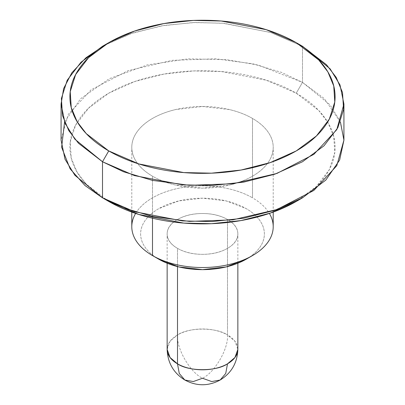 <?xml version="1.0" encoding="UTF-8"?>
<svg xmlns="http://www.w3.org/2000/svg" width="405" height="405" viewBox="0 0 405 405"><rect width="100%" height="100%" fill="white"/><g stroke="black" fill="none" stroke-linecap="round" stroke-linejoin="round"><path stroke-width="0.3" stroke-dasharray="2.02 1.52" d="M167.144 349.393L170.054 341.288L177.501 334.96C176.383 348.599 190.132 372.413 202.5 378.26C214.868 372.413 228.617 348.599 227.499 334.96L234.946 341.288L237.856 349.393M184.822 380.011L193.296 381.55L202.5 378.26L211.704 381.55L220.178 380.011M237.538 352.137A35.356 20.412 0 0 0 227.499 334.96L227.499 219.49A35.356 20.412 180 0 1 237.538 236.662A35.356 20.412 180 0 1 213.799 253.262A35.356 20.412 180 0 1 177.501 248.356L177.501 266.596L177.501 248.356C170.596 244.367 167.144 239.557 167.144 233.923C167.144 228.283 170.596 223.474 177.501 219.49C184.402 215.5 192.734 213.511 202.5 213.511C212.266 213.511 220.598 215.5 227.499 219.49C234.404 223.474 237.856 228.283 237.856 233.923C237.856 239.557 234.404 244.367 227.499 248.356C220.598 252.34 212.266 254.335 202.5 254.335C192.734 254.335 184.402 252.34 177.501 248.356A35.356 20.412 180 0 1 167.462 231.179A35.356 20.412 180 0 1 191.201 214.579A35.356 20.412 180 0 1 227.499 219.49L227.499 334.96A35.356 20.412 0 0 0 177.501 334.96A35.356 20.412 0 0 0 167.462 346.65M343.926 140.1L339.982 120.963L330.115 104.91L302.5 82.362L296.252 93.191L266.252 80.2L221.251 71.538L193.509 70.946L163.898 74.085L134.713 81.532L108.748 93.191L88.558 108.175L75.659 125.029L70.222 142.125L71.25 158.142L77.147 172.252L86.245 184.123L108.748 201.442C96.314 194.268 86.736 185.986 80.008 176.61C73.28 167.23 69.913 157.469 69.913 147.319C69.913 137.163 73.28 127.403 80.008 118.022C86.736 108.646 96.314 100.369 108.748 93.191C121.181 86.012 135.518 80.479 151.764 76.596C168.004 72.713 184.918 70.769 202.5 70.769C220.082 70.769 236.996 72.713 253.236 76.596C269.482 80.479 283.819 86.012 296.252 93.191C308.686 100.369 318.264 108.646 324.992 118.022C331.72 127.403 335.087 137.163 335.087 147.319C335.087 157.469 331.72 167.23 324.992 176.61C318.264 185.986 308.686 194.268 296.252 201.442L316.447 186.452L329.341 169.604L334.778 152.508L333.75 136.49L327.853 122.381L318.75 110.509L296.252 93.191L302.5 82.362L324.218 98.521L340.428 122.057M246.25 259.18A61.874 35.721 0 0 0 246.25 208.661L226.177 200.92L202.5 198.197L178.823 200.92L158.75 208.661C152.948 212.012 148.478 215.875 145.339 220.249C142.195 224.628 140.626 229.184 140.626 233.923C140.626 238.656 142.195 243.213 145.339 247.592C148.478 251.966 152.948 255.833 158.75 259.18A61.874 35.721 0 0 1 158.75 208.661A61.874 35.721 0 0 1 246.25 208.661C252.052 212.012 256.522 215.875 259.661 220.249C262.805 224.628 264.374 229.184 264.374 233.923C264.374 238.656 262.805 243.213 259.661 247.592C256.522 251.966 252.052 255.833 246.25 259.18M272.57 232.186A70.713 40.824 0 0 0 252.502 197.837L252.502 118.447A70.713 40.824 180 0 1 272.57 152.801A70.713 40.824 180 0 1 225.099 186.001A70.713 40.824 180 0 1 152.498 176.185L152.498 218.214L152.498 176.185C159.13 180.012 166.774 182.964 175.441 185.034L202.5 188.143L229.559 185.034C238.226 182.964 245.87 180.012 252.502 176.185C259.129 172.358 264.242 167.943 267.832 162.942C271.416 157.94 273.213 152.731 273.213 147.319C273.213 141.902 271.416 136.698 267.832 131.696C264.242 126.694 259.129 122.275 252.502 118.447C245.87 114.62 238.226 111.669 229.559 109.598L202.5 106.49L175.441 109.598C166.774 111.669 159.13 114.62 152.498 118.447C145.871 122.275 140.758 126.694 137.168 131.696C133.584 136.698 131.787 141.902 131.787 147.319C131.787 152.731 133.584 157.94 137.168 162.942C140.758 167.943 145.871 172.358 152.498 176.185A70.713 40.824 180 0 1 132.43 141.831A70.713 40.824 180 0 1 179.901 108.631A70.713 40.824 180 0 1 252.502 118.447L252.502 197.837A70.713 40.824 0 0 0 179.901 188.021A70.713 40.824 0 0 0 132.43 221.221M64.572 122.057L80.56 98.744L109.37 78.651L147.248 64.937L188.067 58.877L226.198 59.606L258.339 65.084L302.5 82.362L302.5 46.276L302.5 82.362L281.429 72.348L252.629 63.752L215.602 58.801L172.252 60.34L128.076 70.672L91.145 89.768L68.217 114.478L61.074 140.1M105.695 44.489L133.508 32.739L164.334 25.393L195.337 22.467L224.259 23.338L271.122 32.623L302.5 46.276L270.5 32.42L222.502 23.186L192.912 22.553L161.322 25.9L130.187 33.843L102.495 46.281M135.629 213.43A70.713 40.824 180 0 1 252.502 197.837M227.499 334.96C228.617 348.599 214.868 372.413 202.5 378.26C190.132 372.413 176.383 348.599 177.501 334.96C188.75 327.174 216.25 327.174 227.499 334.96M237.856 263.245L237.856 233.923M273.213 212.083L273.213 147.319M131.787 212.083L131.787 147.319M167.144 263.245L167.144 233.923"/><path stroke-width="0.61" d="M220.178 380.011L225.747 373.44L227.499 363.827C216.25 371.613 188.75 371.613 177.501 363.827L179.253 373.44L184.822 380.011C196.607 386.324 208.393 386.324 220.178 380.011C231.468 373.025 237.36 362.819 237.856 349.393L234.946 357.504L227.499 363.827L225.747 373.44L220.178 380.011L211.704 381.55L202.5 378.26L193.296 381.55L184.822 380.011L179.253 373.44L177.501 363.827L170.054 357.504L167.144 349.393L167.144 263.245M167.462 346.65A35.356 20.412 0 0 0 177.501 363.827L177.501 266.596L177.501 363.827A35.356 20.412 0 0 0 227.499 363.827A35.356 20.412 0 0 0 237.538 352.137M340.428 122.057L343.926 140.165L339.628 160.071L325.838 180.053L302.505 197.832L274.813 210.271L243.678 218.214L212.088 221.56L182.498 220.927L134.5 211.694L102.5 197.837L102.5 161.752L108.748 150.923L86.25 133.604L77.147 121.733L71.25 107.624L70.222 91.606L75.659 74.51L88.553 57.662L108.748 42.672L134.708 31.013L163.893 23.566L193.509 20.427L221.251 21.02L266.252 29.681L296.252 42.672L318.755 59.991L327.853 71.862L333.75 85.971L334.778 101.989L329.341 119.085L316.442 135.938L296.252 150.923L270.287 162.582L241.102 170.029L211.491 173.168L183.748 172.576L138.748 163.914L108.748 150.923L102.5 161.752L134.5 175.608L182.498 184.842L212.088 185.475L243.678 182.128L274.808 174.185L302.5 161.752L324.041 145.765L337.795 127.788L343.597 109.552L342.503 92.467L336.211 77.421L326.506 64.754L302.5 46.276L296.252 42.672C308.686 49.845 318.264 58.128 324.992 67.503C331.72 76.884 335.087 86.645 335.087 96.795C335.087 106.95 331.72 116.711 324.992 126.092C318.264 135.467 308.686 143.745 296.252 150.923C283.819 158.102 269.482 163.635 253.236 167.518C236.996 171.401 220.082 173.345 202.5 173.345C184.918 173.345 168.004 171.401 151.764 167.518C135.518 163.635 121.181 158.102 108.748 150.923C96.314 143.745 86.736 135.467 80.008 126.092C73.28 116.711 69.913 106.95 69.913 96.795C69.913 86.645 73.28 76.884 80.008 67.503C86.736 58.128 96.314 49.845 108.748 42.672C121.181 35.493 135.518 29.96 151.764 26.077C168.004 22.194 184.918 20.25 202.5 20.25C220.082 20.25 236.996 22.194 253.236 26.077C269.482 29.96 283.819 35.493 296.252 42.672L302.5 46.276L330.115 68.825L339.982 84.878L343.926 104.014L336.783 129.635L313.855 154.345L276.924 173.441L232.748 183.774L189.398 185.313L152.371 180.362L123.571 171.766L102.5 161.752L102.5 197.837L108.748 201.442L138.748 214.432L183.748 223.094L211.491 223.687L241.107 220.548L270.292 213.101L296.252 201.442C283.819 208.621 269.482 214.154 253.236 218.037C236.996 221.92 220.082 223.864 202.5 223.864C184.918 223.864 168.004 221.92 151.764 218.037C135.518 214.154 121.181 208.621 108.748 201.442L102.5 197.837L123.571 207.851L152.371 216.447L189.398 221.398L232.748 219.859L276.924 209.527L313.855 190.431L336.783 165.721L343.926 140.1L343.926 104.014M132.43 221.221A70.713 40.824 0 0 0 152.498 255.57L152.498 218.214L152.498 255.57L158.75 259.18A61.874 35.721 0 0 0 246.25 259.18L252.502 255.57A70.713 40.824 180 0 1 152.498 255.57L158.75 259.18L178.823 266.925L202.5 269.644L226.177 266.925L246.25 259.18M269.36 213.42A70.713 40.824 180 0 1 252.502 255.57M135.629 213.43A70.713 40.824 180 0 0 152.498 255.57A70.713 40.824 0 0 0 225.099 265.386A70.713 40.824 0 0 0 272.57 232.186M108.748 42.672L102.495 46.281L80.959 62.269L67.205 80.241L61.403 98.481L62.497 115.562L68.789 130.612L78.499 143.274L102.5 161.752L74.884 139.204L65.018 123.15L61.074 104.014L61.074 140.1L65.018 159.236L74.884 175.289L102.5 197.837L85.055 185.586L70.121 168.829L61.621 147.268L64.572 122.057M61.074 104.014L63.626 88.579L71.806 72.814L85.971 57.748L105.695 44.489M184.822 380.011C173.532 373.025 167.64 362.819 167.144 349.393M237.856 349.393L237.856 263.245M296.252 42.672L302.505 46.281M296.252 201.442L302.505 197.832M273.213 226.704L273.213 212.083M131.787 226.704L131.787 212.083M108.748 201.442L102.495 197.832"/></g></svg>
